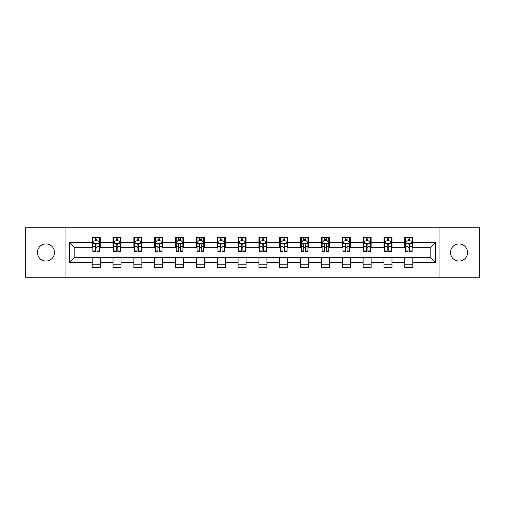 <?xml version="1.0" encoding="UTF-8"?>
<svg xmlns="http://www.w3.org/2000/svg" width="505" height="505" viewBox="0 0 505 505"><rect width="100%" height="100%" fill="white"/><g stroke="black" fill="none" stroke-linecap="round" stroke-linejoin="round"><path stroke-width="0.76" d="M459.045 243.953A8.547 8.547 0 0 0 450.492 252.5A8.547 8.547 0 0 0 459.045 261.047A8.547 8.547 0 0 0 467.592 252.5A8.547 8.547 0 0 0 459.045 243.953M45.955 243.953A8.547 8.547 0 0 0 37.408 252.5A8.547 8.547 0 0 0 45.955 261.047A8.547 8.547 0 0 0 54.508 252.5A8.547 8.547 0 0 0 45.955 243.953M439.937 277.213L479.75 277.213L479.75 227.787L439.937 227.787L439.937 277.213L65.063 277.213L65.063 227.787L25.25 227.787L25.25 277.213L65.063 277.213M439.937 227.787L65.063 227.787M412.819 242.35L412.819 237.47L404.802 237.47L404.802 242.35L391.975 242.35L391.975 237.47L383.958 237.47L383.958 242.35L371.137 242.35L371.137 237.47L363.12 237.47L363.12 242.35L350.293 242.35L350.293 237.47L342.276 237.47L342.276 242.35L329.449 242.35L329.449 237.47L321.439 237.47L321.439 242.35L308.612 242.35L308.612 237.47L300.595 237.47L300.595 242.35L287.768 242.35L287.768 237.47L279.751 237.47L279.751 242.35L266.93 242.35L266.93 237.47L258.913 237.47L258.913 242.35L246.086 242.35L246.086 237.47L238.07 237.47L238.07 242.35L225.249 242.35L225.249 237.47L217.232 237.47L217.232 242.35L204.405 242.35L204.405 237.47L196.388 237.47L196.388 242.35L183.561 242.35L183.561 237.47L175.551 237.47L175.551 242.35L162.724 242.35L162.724 237.47L154.707 237.47L154.707 242.35L141.88 242.35L141.88 237.47L133.863 237.47L133.863 242.35L121.042 242.35L121.042 237.47L113.025 237.47L113.025 242.35L100.198 242.35L100.198 237.47L92.181 237.47L92.181 242.35L69.469 242.35L69.469 262.65L74.816 257.31L92.181 257.31L92.181 267.53L100.198 267.53L100.198 257.31L113.025 257.31L113.025 267.53L121.042 267.53L121.042 257.31L133.863 257.31L133.863 267.53L141.88 267.53L141.88 257.31L154.707 257.31L154.707 267.53L162.724 267.53L162.724 257.31L175.551 257.31L175.551 267.53L183.561 267.53L183.561 257.31L196.388 257.31L196.388 267.53L204.405 267.53L204.405 257.31L217.232 257.31L217.232 267.53L225.249 267.53L225.249 257.31L238.07 257.31L238.07 267.53L246.086 267.53L246.086 257.31L258.913 257.31L258.913 267.53L266.93 267.53L266.93 257.31L279.751 257.31L279.751 267.53L287.768 267.53L287.768 257.31L300.595 257.31L300.595 267.53L308.612 267.53L308.612 257.31L321.439 257.31L321.439 267.53L329.449 267.53L329.449 257.31L342.276 257.31L342.276 267.53L350.293 267.53L350.293 257.31L363.12 257.31L363.12 267.53L371.137 267.53L371.137 257.31L383.958 257.31L383.958 267.53L391.975 267.53L391.975 257.31L404.802 257.31L404.802 267.53L412.819 267.53L412.819 257.31L430.184 257.31L430.184 247.69L412.819 247.69L412.819 242.35L435.531 242.35L435.531 262.65L412.819 262.65M404.802 262.65L391.975 262.65M383.958 262.65L371.137 262.65M363.12 262.65L350.293 262.65M342.276 262.65L329.449 262.65M321.439 262.65L308.612 262.65M300.595 262.65L287.768 262.65M279.751 262.65L266.93 262.65M258.913 262.65L246.086 262.65M238.07 262.65L225.249 262.65M217.232 262.65L204.405 262.65M196.388 262.65L183.561 262.65M175.551 262.65L162.724 262.65M154.707 262.65L141.88 262.65M133.863 262.65L121.042 262.65M113.025 262.65L100.198 262.65M92.181 262.65L69.469 262.65M404.802 242.35L404.802 247.69L391.975 247.69L391.975 242.35M383.958 242.35L383.958 247.69L371.137 247.69L371.137 242.35M363.12 242.35L363.12 247.69L350.293 247.69L350.293 242.35M342.276 242.35L342.276 247.69L329.449 247.69L329.449 242.35M321.439 242.35L321.439 247.69L308.612 247.69L308.612 242.35M300.595 242.35L300.595 247.69L287.768 247.69L287.768 242.35M279.751 242.35L279.751 247.69L266.93 247.69L266.93 242.35M258.913 242.35L258.913 247.69L246.086 247.69L246.086 242.35M238.07 242.35L238.07 247.69L225.249 247.69L225.249 242.35M217.232 242.35L217.232 247.69L204.405 247.69L204.405 242.35M196.388 242.35L196.388 247.69L183.561 247.69L183.561 242.35M175.551 242.35L175.551 247.69L162.724 247.69L162.724 242.35M154.707 242.35L154.707 247.69L141.88 247.69L141.88 242.35M133.863 242.35L133.863 247.69L121.042 247.69L121.042 242.35M113.025 242.35L113.025 247.69L100.198 247.69L100.198 242.35M92.181 242.35L92.181 247.69L74.816 247.69L69.469 242.35M74.816 247.69L74.816 257.31M435.531 262.65L430.184 257.31M430.184 247.69L435.531 242.35M92.181 240.809L92.851 240.809M95.388 240.809L96.992 240.809M99.529 240.809L100.198 240.809M92.181 247.557L92.851 247.557M95.388 247.557L96.992 247.557M99.529 247.557L100.198 247.557M92.181 257.443L100.198 257.443M92.181 264.191L100.198 264.191M113.025 257.443L121.042 257.443M113.025 264.191L121.042 264.191M113.025 240.809L113.694 240.809M116.232 240.809L117.835 240.809M120.373 240.809L121.042 240.809M113.025 247.557L113.694 247.557M116.232 247.557L117.835 247.557M120.373 247.557L121.042 247.557M133.863 257.443L141.88 257.443M133.863 264.191L141.88 264.191M133.863 240.809L134.532 240.809M137.07 240.809L138.673 240.809M141.211 240.809L141.88 240.809M133.863 247.557L134.532 247.557M137.07 247.557L138.673 247.557M141.211 247.557L141.88 247.557M154.707 257.443L162.724 257.443M154.707 264.191L162.724 264.191M154.707 240.809L155.376 240.809M157.913 240.809L159.517 240.809M162.055 240.809L162.724 240.809M154.707 247.557L155.376 247.557M157.913 247.557L159.517 247.557M162.055 247.557L162.724 247.557M175.551 257.443L183.561 257.443M175.551 264.191L183.561 264.191M175.551 240.809L176.213 240.809M178.751 240.809L180.354 240.809M182.898 240.809L183.561 240.809M175.551 247.557L176.213 247.557M178.751 247.557L180.354 247.557M182.898 247.557L183.561 247.557M196.388 257.443L204.405 257.443M196.388 264.191L204.405 264.191M196.388 240.809L197.057 240.809M199.595 240.809L201.198 240.809M203.736 240.809L204.405 240.809M196.388 247.557L197.057 247.557M199.595 247.557L201.198 247.557M203.736 247.557L204.405 247.557M217.232 257.443L225.249 257.443M217.232 264.191L225.249 264.191M217.232 240.809L217.901 240.809M220.439 240.809L222.042 240.809M224.58 240.809L225.249 240.809M217.232 247.557L217.901 247.557M220.439 247.557L222.042 247.557M224.58 247.557L225.249 247.557M238.07 257.443L246.086 257.443M238.07 264.191L246.086 264.191M238.07 240.809L238.739 240.809M241.276 240.809L242.88 240.809M245.417 240.809L246.086 240.809M238.07 247.557L238.739 247.557M241.276 247.557L242.88 247.557M245.417 247.557L246.086 247.557M258.913 257.443L266.93 257.443M258.913 264.191L266.93 264.191M258.913 240.809L259.583 240.809M262.12 240.809L263.724 240.809M266.261 240.809L266.93 240.809M258.913 247.557L259.583 247.557M262.12 247.557L263.724 247.557M266.261 247.557L266.93 247.557M279.751 257.443L287.768 257.443M279.751 264.191L287.768 264.191M279.751 240.809L280.42 240.809M282.958 240.809L284.561 240.809M287.099 240.809L287.768 240.809M279.751 247.557L280.42 247.557M282.958 247.557L284.561 247.557M287.099 247.557L287.768 247.557M300.595 257.443L308.612 257.443M300.595 264.191L308.612 264.191M300.595 240.809L301.264 240.809M303.802 240.809L305.405 240.809M307.943 240.809L308.612 240.809M300.595 247.557L301.264 247.557M303.802 247.557L305.405 247.557M307.943 247.557L308.612 247.557M321.439 257.443L329.449 257.443M321.439 264.191L329.449 264.191M321.439 240.809L322.102 240.809M324.646 240.809L326.249 240.809M328.787 240.809L329.449 240.809M321.439 247.557L322.102 247.557M324.646 247.557L326.249 247.557M328.787 247.557L329.449 247.557M342.276 257.443L350.293 257.443M342.276 264.191L350.293 264.191M342.276 240.809L342.945 240.809M345.483 240.809L347.087 240.809M349.624 240.809L350.293 240.809M342.276 247.557L342.945 247.557M345.483 247.557L347.087 247.557M349.624 247.557L350.293 247.557M363.12 257.443L371.137 257.443M363.12 264.191L371.137 264.191M363.12 240.809L363.789 240.809M366.327 240.809L367.93 240.809M370.468 240.809L371.137 240.809M363.12 247.557L363.789 247.557M366.327 247.557L367.93 247.557M370.468 247.557L371.137 247.557M383.958 257.443L391.975 257.443M383.958 264.191L391.975 264.191M383.958 240.809L384.627 240.809M387.165 240.809L388.768 240.809M391.306 240.809L391.975 240.809M383.958 247.557L384.627 247.557M387.165 247.557L388.768 247.557M391.306 247.557L391.975 247.557M404.802 257.443L412.819 257.443M404.802 264.191L412.819 264.191M404.802 240.809L405.471 240.809M408.008 240.809L409.612 240.809M412.149 240.809L412.819 240.809M404.802 247.557L405.471 247.557M408.008 247.557L409.612 247.557M412.149 247.557L412.819 247.557M96.992 239.206L95.388 239.206M99.529 250.025L96.992 250.025L96.992 251.698L99.529 251.698L99.529 243.549L98.197 240.879L94.189 240.879L92.851 243.549L92.851 251.698L95.388 251.698L95.388 250.025L92.851 250.025M92.851 243.549L92.851 237.47M99.529 243.549L99.529 237.47M95.388 240.879L95.388 237.47M96.992 237.47L96.992 240.879M96.992 250.025L96.992 244.553C96.461 243.524 95.925 243.524 95.388 244.553L95.388 250.025M117.835 239.206L116.232 239.206M120.373 250.025L117.835 250.025L117.835 251.698L120.373 251.698L120.373 243.549L119.035 240.879L115.026 240.879L113.694 243.549L113.694 251.698L116.232 251.698L116.232 250.025L113.694 250.025M113.694 243.549L113.694 237.47M120.373 243.549L120.373 237.47M116.232 240.879L116.232 237.47M117.835 237.47L117.835 240.879M117.835 250.025L117.835 244.553C117.299 243.524 116.762 243.524 116.232 244.553L116.232 250.025M138.673 239.206L137.07 239.206M141.211 250.025L138.673 250.025L138.673 251.698L141.211 251.698L141.211 243.549L139.879 240.879L135.87 240.879L134.532 243.549L134.532 251.698L137.07 251.698L137.07 250.025L134.532 250.025M134.532 243.549L134.532 237.47M141.211 243.549L141.211 237.47M137.07 240.879L137.07 237.47M138.673 237.47L138.673 240.879M138.673 250.025L138.673 244.553C138.143 243.524 137.606 243.524 137.07 244.553L137.07 250.025M159.517 239.206L157.913 239.206M162.055 250.025L159.517 250.025L159.517 251.698L162.055 251.698L162.055 243.549L160.716 240.879L156.708 240.879L155.376 243.549L155.376 251.698L157.913 251.698L157.913 250.025L155.376 250.025M155.376 243.549L155.376 237.47M162.055 243.549L162.055 237.47M157.913 240.879L157.913 237.47M159.517 237.47L159.517 240.879M159.517 250.025L159.517 244.553C158.98 243.524 158.45 243.524 157.913 244.553L157.913 250.025M180.354 239.206L178.751 239.206M182.898 250.025L180.354 250.025L180.354 251.698L182.898 251.698L182.898 243.549L181.56 240.879L177.552 240.879L176.213 243.549L176.213 251.698L178.751 251.698L178.751 250.025L176.213 250.025M176.213 243.549L176.213 237.47M182.898 243.549L182.898 237.47M178.751 240.879L178.751 237.47M180.354 237.47L180.354 240.879M180.354 250.025L180.354 244.553C179.824 243.524 179.288 243.524 178.751 244.553L178.751 250.025M201.198 239.206L199.595 239.206M203.736 250.025L201.198 250.025L201.198 251.698L203.736 251.698L203.736 243.549L202.398 240.879L198.396 240.879L197.057 243.549L197.057 251.698L199.595 251.698L199.595 250.025L197.057 250.025M197.057 243.549L197.057 237.47M203.736 243.549L203.736 237.47M199.595 240.879L199.595 237.47M201.198 237.47L201.198 240.879M201.198 250.025L201.198 244.553C200.662 243.524 200.132 243.524 199.595 244.553L199.595 250.025M222.042 239.206L220.439 239.206M224.58 250.025L222.042 250.025L222.042 251.698L224.58 251.698L224.58 243.549L223.242 240.879L219.233 240.879L217.901 243.549L217.901 251.698L220.439 251.698L220.439 250.025L217.901 250.025M217.901 243.549L217.901 237.47M224.58 243.549L224.58 237.47M220.439 240.879L220.439 237.47M222.042 237.47L222.042 240.879M222.042 250.025L222.042 244.553C221.506 243.524 220.969 243.524 220.439 244.553L220.439 250.025M242.88 239.206L241.276 239.206M245.417 250.025L242.88 250.025L242.88 251.698L245.417 251.698L245.417 243.549L244.085 240.879L240.077 240.879L238.739 243.549L238.739 251.698L241.276 251.698L241.276 250.025L238.739 250.025M238.739 243.549L238.739 237.47M245.417 243.549L245.417 237.47M241.276 240.879L241.276 237.47M242.88 237.47L242.88 240.879M242.88 250.025L242.88 244.553C242.35 243.524 241.813 243.524 241.276 244.553L241.276 250.025M263.724 239.206L262.12 239.206M266.261 250.025L263.724 250.025L263.724 251.698L266.261 251.698L266.261 243.549L264.923 240.879L260.915 240.879L259.583 243.549L259.583 251.698L262.12 251.698L262.12 250.025L259.583 250.025M259.583 243.549L259.583 237.47M266.261 243.549L266.261 237.47M262.12 240.879L262.12 237.47M263.724 237.47L263.724 240.879M263.724 250.025L263.724 244.553C263.187 243.524 262.657 243.524 262.12 244.553L262.12 250.025M284.561 239.206L282.958 239.206M287.099 250.025L284.561 250.025L284.561 251.698L287.099 251.698L287.099 243.549L285.767 240.879L281.758 240.879L280.42 243.549L280.42 251.698L282.958 251.698L282.958 250.025L280.42 250.025M280.42 243.549L280.42 237.47M287.099 243.549L287.099 237.47M282.958 240.879L282.958 237.47M284.561 237.47L284.561 240.879M284.561 250.025L284.561 244.553C284.031 243.524 283.494 243.524 282.958 244.553L282.958 250.025M305.405 239.206L303.802 239.206M307.943 250.025L305.405 250.025L305.405 251.698L307.943 251.698L307.943 243.549L306.604 240.879L302.602 240.879L301.264 243.549L301.264 251.698L303.802 251.698L303.802 250.025L301.264 250.025M301.264 243.549L301.264 237.47M307.943 243.549L307.943 237.47M303.802 240.879L303.802 237.47M305.405 237.47L305.405 240.879M305.405 250.025L305.405 244.553C304.868 243.524 304.338 243.524 303.802 244.553L303.802 250.025M326.249 239.206L324.646 239.206M328.787 250.025L326.249 250.025L326.249 251.698L328.787 251.698L328.787 243.549L327.448 240.879L323.44 240.879L322.102 243.549L322.102 251.698L324.646 251.698L324.646 250.025L322.102 250.025M322.102 243.549L322.102 237.47M328.787 243.549L328.787 237.47M324.646 240.879L324.646 237.47M326.249 237.47L326.249 240.879M326.249 250.025L326.249 244.553C325.712 243.524 325.176 243.524 324.646 244.553L324.646 250.025M347.087 239.206L345.483 239.206M349.624 250.025L347.087 250.025L347.087 251.698L349.624 251.698L349.624 243.549L348.292 240.879L344.284 240.879L342.945 243.549L342.945 251.698L345.483 251.698L345.483 250.025L342.945 250.025M342.945 243.549L342.945 237.47M349.624 243.549L349.624 237.47M345.483 240.879L345.483 237.47M347.087 237.47L347.087 240.879M347.087 250.025L347.087 244.553C346.556 243.524 346.02 243.524 345.483 244.553L345.483 250.025M367.93 239.206L366.327 239.206M370.468 250.025L367.93 250.025L367.93 251.698L370.468 251.698L370.468 243.549L369.13 240.879L365.121 240.879L363.789 243.549L363.789 251.698L366.327 251.698L366.327 250.025L363.789 250.025M363.789 243.549L363.789 237.47M370.468 243.549L370.468 237.47M366.327 240.879L366.327 237.47M367.93 237.47L367.93 240.879M367.93 250.025L367.93 244.553C367.394 243.524 366.864 243.524 366.327 244.553L366.327 250.025M388.768 239.206L387.165 239.206M391.306 250.025L388.768 250.025L388.768 251.698L391.306 251.698L391.306 243.549L389.974 240.879L385.965 240.879L384.627 243.549L384.627 251.698L387.165 251.698L387.165 250.025L384.627 250.025M384.627 243.549L384.627 237.47M391.306 243.549L391.306 237.47M387.165 240.879L387.165 237.47M388.768 237.47L388.768 240.879M388.768 250.025L388.768 244.553C388.238 243.524 387.701 243.524 387.165 244.553L387.165 250.025M409.612 239.206L408.008 239.206M412.149 250.025L409.612 250.025L409.612 251.698L412.149 251.698L412.149 243.549L410.811 240.879L406.803 240.879L405.471 243.549L405.471 251.698L408.008 251.698L408.008 250.025L405.471 250.025M405.471 243.549L405.471 237.47M412.149 243.549L412.149 237.47M408.008 240.879L408.008 237.47M409.612 237.47L409.612 240.879M409.612 250.025L409.612 244.553C409.075 243.524 408.545 243.524 408.008 244.553L408.008 250.025M99.498 243.479L92.882 243.479M92.851 241.036L94.107 241.036M98.273 241.036L99.529 241.036M95.388 246.44L92.851 246.44M99.529 246.44L96.992 246.44M96.992 240.058L95.388 240.058M120.335 243.479L113.726 243.479M113.694 241.036L114.951 241.036M119.117 241.036L120.373 241.036M116.232 246.44L113.694 246.44M120.373 246.44L117.835 246.44M117.835 240.058L116.232 240.058M141.179 243.479L134.564 243.479M134.532 241.036L135.788 241.036M139.954 241.036L141.211 241.036M137.07 246.44L134.532 246.44M141.211 246.44L138.673 246.44M138.673 240.058L137.07 240.058M162.023 243.479L155.407 243.479M155.376 241.036L156.632 241.036M160.798 241.036L162.055 241.036M157.913 246.44L155.376 246.44M162.055 246.44L159.517 246.44M159.517 240.058L157.913 240.058M182.861 243.479L176.251 243.479M176.213 241.036L177.47 241.036M181.642 241.036L182.898 241.036M178.751 246.44L176.213 246.44M182.898 246.44L180.354 246.44M180.354 240.058L178.751 240.058M203.704 243.479L197.089 243.479M197.057 241.036L198.314 241.036M202.48 241.036L203.736 241.036M199.595 246.44L197.057 246.44M203.736 246.44L201.198 246.44M201.198 240.058L199.595 240.058M224.542 243.479L217.933 243.479M217.901 241.036L219.151 241.036M223.324 241.036L224.58 241.036M220.439 246.44L217.901 246.44M224.58 246.44L222.042 246.44M222.042 240.058L220.439 240.058M245.386 243.479L238.77 243.479M238.739 241.036L239.995 241.036M244.161 241.036L245.417 241.036M241.276 246.44L238.739 246.44M245.417 246.44L242.88 246.44M242.88 240.058L241.276 240.058M266.23 243.479L259.614 243.479M259.583 241.036L260.839 241.036M265.005 241.036L266.261 241.036M262.12 246.44L259.583 246.44M266.261 246.44L263.724 246.44M263.724 240.058L262.12 240.058M287.067 243.479L280.458 243.479M280.42 241.036L281.676 241.036M285.849 241.036L287.099 241.036M282.958 246.44L280.42 246.44M287.099 246.44L284.561 246.44M284.561 240.058L282.958 240.058M307.911 243.479L301.296 243.479M301.264 241.036L302.52 241.036M306.686 241.036L307.943 241.036M303.802 246.44L301.264 246.44M307.943 246.44L305.405 246.44M305.405 240.058L303.802 240.058M328.749 243.479L322.139 243.479M322.102 241.036L323.358 241.036M327.53 241.036L328.787 241.036M324.646 246.44L322.102 246.44M328.787 246.44L326.249 246.44M326.249 240.058L324.646 240.058M349.593 243.479L342.977 243.479M342.945 241.036L344.202 241.036M348.368 241.036L349.624 241.036M345.483 246.44L342.945 246.44M349.624 246.44L347.087 246.44M347.087 240.058L345.483 240.058M370.436 243.479L363.821 243.479M363.789 241.036L365.046 241.036M369.212 241.036L370.468 241.036M366.327 246.44L363.789 246.44M370.468 246.44L367.93 246.44M367.93 240.058L366.327 240.058M391.274 243.479L384.665 243.479M384.627 241.036L385.883 241.036M390.049 241.036L391.306 241.036M387.165 246.44L384.627 246.44M391.306 246.44L388.768 246.44M388.768 240.058L387.165 240.058M412.118 243.479L405.502 243.479M405.471 241.036L406.727 241.036M410.893 241.036L412.149 241.036M408.008 246.44L405.471 246.44M412.149 246.44L409.612 246.44M409.612 240.058L408.008 240.058"/></g></svg>
